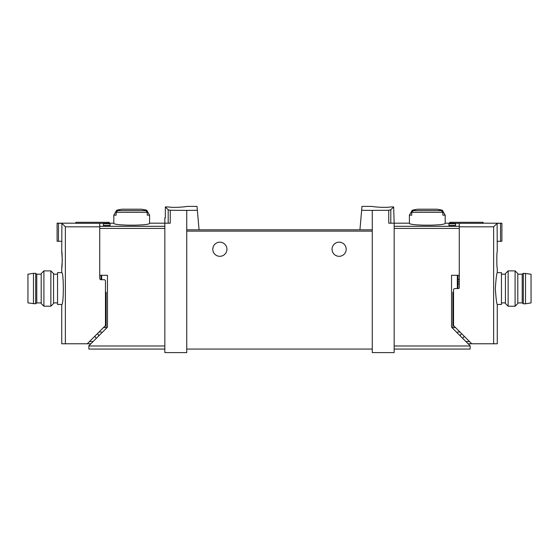 <?xml version="1.0" encoding="UTF-8"?>
<svg xmlns="http://www.w3.org/2000/svg" width="559" height="559" viewBox="0 0 559 559"><rect width="100%" height="100%" fill="white"/><g stroke="black" fill="none" stroke-linecap="round" stroke-linejoin="round"><path stroke-width="0.84" d="M361.638 210.317L372.259 210.387L372.259 229.805L359.933 229.805L361.98 206.397L372.035 206.397M372.259 210.387L388.75 210.282L388.75 223.181L394.165 223.181L394.165 352.603L372.259 352.603L372.259 229.805M390.937 206.921C384.34 208.088 371.539 206.571 372.035 206.397C371.539 206.564 384.319 208.088 390.937 206.921L393.648 206.921L390.804 209.758L388.75 210.282M186.741 210.387L170.25 210.282L168.196 209.758L165.352 206.921L165.352 217.884L164.835 217.884L164.835 352.603L186.741 352.603L186.741 229.805L199.067 229.805L197.362 210.317L186.741 210.387L186.741 229.805M186.965 206.397L197.02 206.397L197.362 210.317M168.063 206.921C174.66 208.088 187.461 206.571 186.965 206.397C187.461 206.564 174.681 208.088 168.063 206.921L165.352 206.921M457.947 275.301L457.947 288.556M455.564 223.775L455.564 225.459L455.564 223.775L448.94 223.775L448.94 225.459L448.94 223.775M164.835 226.304L99.726 226.304L99.726 223.348L113.819 223.181C112.764 225.836 150.644 225.843 149.595 223.181L170.25 223.181L170.25 210.282M103.436 225.459L103.436 223.775L103.436 225.459L110.06 225.459L110.06 223.775L110.06 225.459M103.436 223.775L110.06 223.775M164.835 228.414L99.726 228.414L99.726 275.301L107.468 275.301L107.468 327.19L88.86 345.797L88.86 349.068L164.835 349.068M149.595 215.166L147.262 215.166L147.262 212.308L145.717 210.603A65.662 65.662 0 0 0 143.873 210.226L146.744 210.226L149.595 215.166L149.595 223.181M146.744 210.226A66.255 66.255 0 0 0 141.357 209.206L122.058 209.206A66.255 66.255 0 0 0 116.67 210.226L119.535 210.226A65.662 65.662 0 0 0 117.697 210.603L116.153 212.308L116.153 215.166L113.819 215.166L113.819 223.181M442.33 210.226A66.255 66.255 0 0 0 436.942 209.206L417.643 209.206A66.255 66.255 0 0 0 412.256 210.226L415.127 210.226A65.662 65.662 0 0 0 413.283 210.603L411.738 212.308L411.738 215.166L409.405 215.166L409.405 223.181C408.356 225.843 446.236 225.836 445.181 223.181L445.181 215.166L442.847 215.166L442.847 212.308L441.303 210.603A65.662 65.662 0 0 0 439.465 210.226L442.33 210.226L445.181 215.166M455.564 225.459L448.94 225.459M445.181 223.181L459.274 223.348L459.274 226.304L394.165 226.304M359.933 229.805L199.067 229.805L359.933 229.805M393.648 206.921L394.165 223.181L409.405 223.181M394.165 228.414L459.274 228.414L459.274 275.301L451.532 275.301L451.532 327.19L470.14 345.797L470.14 349.068L394.165 349.068M212.804 249.244A7.064 7.064 0 0 1 223.404 243.123A7.064 7.064 0 0 1 223.404 255.365A7.064 7.064 0 0 1 212.804 249.244M332.06 249.244A7.064 7.064 0 0 1 342.667 243.123A7.064 7.064 0 0 1 342.667 255.365A7.064 7.064 0 0 1 332.06 249.244M372.259 349.068L186.741 349.068M101.053 275.301L101.053 279.724L104.142 279.724A1.328 1.328 0 0 1 105.469 281.044L105.469 325.024A1.328 1.328 0 0 1 105.078 325.96L87.274 343.771L65.375 343.771L65.375 226.814L61.888 223.327L61.742 251.452C62.322 250.956 62.315 268.739 61.742 268.236L62.273 259.844L61.742 251.452M497.258 251.452C496.678 250.956 496.685 268.739 497.258 268.236L497.258 272.652C496.623 273.603 495.98 278.906 495.323 288.556C495.98 298.206 496.623 303.509 497.258 304.459L497.258 343.771L493.625 343.771L493.625 226.814L497.112 223.327L497.258 251.452M452.867 292.266L452.867 328.531M457.947 279.724A1.328 1.328 0 0 0 459.274 278.396M468.107 343.771L493.625 343.771M465.899 341.556L469.518 341.556M462.586 338.244L463.914 336.923L463.914 335.952M449.778 223.348L449.778 222.3L483.081 222.3L483.081 223.314L459.274 223.314L459.274 287.668A0.88 0.88 0 0 1 458.387 288.556L454.858 288.556A1.328 1.328 0 0 0 453.531 289.883L453.531 325.024A1.328 1.328 0 0 0 453.922 325.96L471.726 343.771M459.274 226.814L493.625 226.814M497.112 241.292L500.536 241.292L500.536 223.286L497.112 223.327M500.536 241.292L501.898 241.292L501.898 223.216L500.536 223.286M483.081 223.181L501.898 223.216M461.636 333.674L460.378 334.932L460.378 336.036M459.98 332.018L457.507 332.018M459.274 281.666L457.947 281.666M497.258 304.459L501.458 304.459L501.458 272.652L497.258 272.652M505.434 288.556L505.434 273.596L508.138 270.884L508.138 306.22L505.434 303.516L505.434 288.556M515.091 270.884L517.802 273.596L517.802 303.516L515.091 306.22L515.091 270.884L508.138 270.884M525.53 303.796L531.05 302.908L531.05 274.196L523.322 273.316L523.322 303.796L525.53 303.796L525.53 273.316M523.322 303.796L522.218 302.908L522.218 274.196L523.322 273.316M61.742 304.459C63.831 305.389 63.831 271.716 61.742 272.652L57.542 272.652L57.542 304.459L61.742 304.459L61.742 343.771L65.375 343.771M106.133 328.531L106.133 292.266M93.101 341.556L89.482 341.556M90.893 343.771L87.274 343.771M101.053 279.724A1.328 1.328 0 0 1 99.726 278.396L99.726 226.814L65.375 226.814M95.086 335.952L95.086 336.923L96.414 338.244M99.726 226.814L99.726 223.314L75.919 223.314L75.919 222.3L109.222 222.3L109.222 223.348M61.888 223.327L58.464 223.286L58.464 241.292L57.102 241.292L57.102 223.181L75.919 223.181M58.464 223.286L57.102 223.216M58.464 241.292L61.888 241.292M97.364 333.674L98.622 334.932L98.622 336.036M99.02 332.018L101.493 332.018M53.566 273.596L53.566 303.516L50.862 306.22L50.862 270.884L53.566 273.596M43.909 306.22L41.198 303.516L41.198 273.596L43.909 270.884L43.909 306.22L50.862 306.22M33.47 273.316L27.95 274.196L27.95 302.908L35.678 303.796L35.678 273.316L33.47 273.316L33.47 303.796M35.678 273.316L36.782 274.196L36.782 302.908L35.678 303.796M457.332 275.301L457.332 288.556M147.262 212.308L116.153 212.308M442.847 212.308L411.738 212.308M88.86 345.979L164.835 345.979M390.804 209.758L390.804 223.181M470.14 345.979L394.165 345.979M372.259 231.133L186.741 231.133M168.196 209.758L168.196 223.181M101.668 275.301L101.668 279.724M441.303 210.603L413.283 210.603M145.717 210.603L117.697 210.603M453.531 296.682L452.867 296.682M455.564 327.602L452.867 327.602M459.274 283.874L457.947 283.874M103.436 327.602L106.133 327.602M105.469 296.682L106.133 296.682M116.67 210.226L113.819 215.166M412.256 210.226L409.405 215.166M505.434 274.196L501.458 274.196M505.434 302.908L501.458 302.908M515.091 306.22L508.138 306.22M522.218 274.196L517.802 274.196M522.218 302.908L517.802 302.908M53.566 302.908L57.542 302.908M53.566 274.196L57.542 274.196M61.742 268.236L61.742 272.652M43.909 270.884L50.862 270.884M36.782 302.908L41.198 302.908M36.782 274.196L41.198 274.196"/></g></svg>
